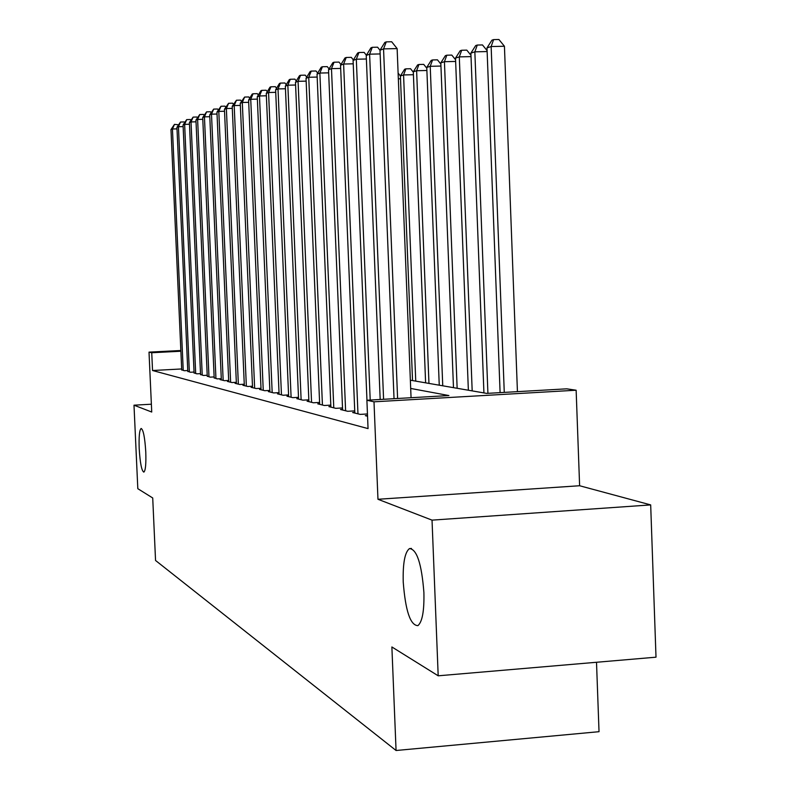 <?xml version="1.0" encoding="UTF-8"?>
<svg xmlns="http://www.w3.org/2000/svg" width="790" height="790" viewBox="0 0 790 790"><rect width="100%" height="100%" fill="white"/><g stroke="black" fill="none" stroke-linecap="round" stroke-linejoin="round"><path stroke-width="1.19" d="M403.226 581.993C402.772 563.27 404.855 552.131 409.477 548.586C416.834 549.149 421.643 563.764 423.894 592.431C424.319 610.788 422.324 621.849 417.92 625.631C410.356 625.433 405.458 610.887 403.226 581.993M139.198 448.641C138.793 436.603 139.445 429.869 141.153 428.457C143.326 429.671 144.866 437.512 145.775 451.969C146.17 463.997 145.528 470.712 143.839 472.124C141.647 470.909 140.107 463.078 139.198 448.641M410.356 380.197L486.709 393.4L566.756 388.828L576.137 390.221L373.996 401.814L366.896 400.244L448.898 395.553L410.682 388.443M579.613 485.741L377.966 499.28L432.031 520.136L438.193 675.806L656.006 657.181L650.683 504.909L579.613 485.741L576.137 390.221M596.509 662.267L599.027 731.688L396.067 750.5L155.551 560.475L152.717 497.976L137.816 488.694L133.994 405.191L151.729 412.034L149.014 352.133L180.851 350.503M432.031 520.136L650.683 504.909M151.374 404.213L133.994 405.191M367.518 415.54L365.336 415.668L367.548 416.212M354.799 412.39L352.646 412.518L360.191 414.385L367.449 413.96M342.574 409.388L340.51 409.506L347.728 411.294L354.74 410.889M330.862 406.504L328.897 406.613L335.809 408.331L342.514 407.946M319.644 403.739L317.758 403.848L324.384 405.497L330.812 405.132M308.88 401.093L307.073 401.202L313.423 402.781L319.594 402.426M298.551 398.555L296.813 398.654L302.916 400.165L308.831 399.829M288.626 396.106L286.948 396.205L292.813 397.656L298.501 397.34M279.077 393.756L277.468 393.845L283.116 395.247L288.577 394.941M269.894 391.494L268.343 391.583L273.775 392.936L279.028 392.64M261.046 389.322L259.554 389.401L264.788 390.704L269.844 390.418M252.524 387.219L251.082 387.298L256.128 388.552L261.006 388.285M244.308 385.194L242.915 385.273L247.784 386.478L252.484 386.221M236.378 383.239L235.035 383.318L239.735 384.483L244.268 384.226M228.715 381.353L227.421 381.422L231.954 382.548L236.338 382.311M221.319 379.526L220.064 379.595L224.449 380.681L228.675 380.454M214.169 377.768L217.191 378.884L221.279 378.667M207.257 376.06L210.18 377.146L214.13 376.929M200.561 374.411L203.395 375.457L207.217 375.25M194.073 372.811L196.819 373.828L200.522 373.631M187.793 371.26L190.459 372.248L194.044 372.05M181.68 368.96L152.539 370.51L368.051 428.605L366.896 400.244M181.71 369.76L184.287 370.717L187.763 370.53M377.966 499.28L373.996 401.814M152.539 370.51L151.739 352.735L149.014 352.133M438.193 675.806L391.88 646.961L396.067 750.5M180.88 351.244L151.739 352.735M177 128.869L172.447 128.997L183.231 370.451M170.976 129.55L174.472 124.376L172.447 128.997L170.976 129.55L181.73 370.076M174.472 124.376L178.412 124.771M183.142 126.588L178.441 126.726L189.363 371.972M176.93 127.299L180.485 122.035L178.441 126.726L176.93 127.299L187.813 371.586M180.485 122.035L184.109 121.927L184.524 122.49M189.482 124.237L184.633 124.376L195.693 373.542M183.063 124.968L186.697 119.616L184.633 124.376L183.063 124.968L194.093 373.147M186.697 119.616L190.38 119.507L190.834 120.129M196.029 121.808L191.022 121.946L202.23 375.171M189.403 122.559L193.115 117.117L191.022 121.946L189.403 122.559L200.571 374.756M193.115 117.117L196.848 117.009L197.362 117.69M202.793 119.3L197.619 119.448L208.975 376.84M195.95 120.08L199.742 114.53L197.619 119.448L195.95 120.08L207.266 376.415M199.742 114.53L203.534 114.431L204.097 115.172M209.794 116.703L204.442 116.851L215.947 378.578M202.714 117.513L206.585 111.864L204.442 116.851L202.714 117.513L214.189 378.134M206.585 111.864L210.446 111.755L211.058 112.575M217.033 114.027L211.503 114.175L223.165 380.365M209.715 114.856L213.675 109.109L211.503 114.175L209.715 114.856L221.338 379.911M213.675 109.109L217.586 109L218.267 109.899M224.528 111.252L218.8 111.41L230.621 382.222M216.954 112.111L221.003 106.255L218.8 111.41L216.954 112.111L228.735 381.748M221.003 106.255L224.982 106.146L225.723 107.124M232.3 108.378L226.365 108.536L238.353 384.138M224.449 109.267L228.587 103.293L226.365 108.536L224.449 109.267L236.398 383.654M228.587 103.293L232.635 103.184L233.445 104.25M240.348 105.396L234.196 105.564L246.352 386.122M232.211 106.314L236.447 100.231L234.196 105.564L232.211 106.314L244.327 385.619M236.447 100.231L240.565 100.123L241.444 101.278M248.702 102.315L242.313 102.483L254.647 388.186M240.259 103.263L244.594 97.061L242.313 102.483L240.259 103.263L252.543 387.663M244.594 97.061L248.791 96.953L249.739 98.197M257.362 99.115L250.736 99.283L263.248 390.319M248.603 100.093L252.188 94.099L253.057 93.763L250.736 99.283L248.603 100.093L261.065 389.776M253.057 93.763L257.313 93.655L258.35 95.007M266.368 95.788L259.485 95.965L272.175 392.531M257.264 96.805L260.937 90.692L261.826 90.346L259.485 95.965L257.264 96.805L269.913 391.978M261.826 90.346L266.171 90.238L267.287 91.689M275.73 92.331L268.57 92.519L281.457 394.842M266.269 93.398L270.012 87.157L270.94 86.791L268.57 92.519L266.269 93.398L279.097 394.25M270.94 86.791L275.364 86.683L276.579 88.253M285.457 88.747L278.021 88.934L291.095 397.232M275.621 89.843L279.453 83.483L280.42 83.098L278.021 88.934L275.621 89.843L288.646 396.629M280.42 83.098L284.923 82.99L286.237 84.688M295.598 85.014L287.846 85.202L301.118 399.72M285.348 86.15L289.278 79.652L290.286 79.257L287.846 85.202L285.348 86.15L298.571 399.088M290.286 79.257L294.877 79.148L296.29 80.975M306.155 81.123L298.077 81.321L311.556 402.317M295.48 82.308L299.499 75.672L300.546 75.257L298.077 81.321L295.48 82.308L308.91 401.656M300.546 75.257L305.226 75.149L306.757 77.114M400.51 78.783L398.338 78.832M398.111 73.105L400.402 75.998L412.538 380.573M317.165 77.065L308.742 77.272L322.429 405.013M306.036 78.299L310.154 71.515L311.25 71.09L308.742 77.272L306.036 78.299L319.674 404.332M311.25 71.09L316.02 70.981L317.669 73.095M415.747 381.135L403.572 74.951L400.402 75.988L404.608 69.263L405.882 68.839L410.563 68.73L413.318 72.176M413.417 74.714L403.572 74.951L405.882 68.839M328.66 72.838L319.871 73.055L333.775 407.828M317.047 74.122L321.263 67.19L322.409 66.745L319.871 73.055L317.047 74.122L330.892 407.117M322.409 66.745L327.277 66.637L329.055 68.908M428.96 383.417L416.616 70.725L413.298 71.801L425.613 382.834M426.886 70.478L416.616 70.725L418.947 64.484L423.726 64.375L426.798 68.216M413.298 71.801L417.614 64.928L418.947 64.484M340.668 68.424L331.484 68.641L345.605 410.77M328.531 69.767L332.866 62.677L334.051 62.213L331.484 68.641L328.531 69.767L342.603 410.02M334.051 62.213L339.029 62.094L340.944 64.543M442.746 385.797L430.224 66.311L426.768 67.436L439.25 385.194M440.948 66.054L430.224 66.311L432.574 59.941L437.453 59.833L440.869 64.089M426.768 67.436L431.192 60.405L432.574 59.941M353.229 63.812L343.62 64.039L357.969 413.841M340.539 65.205L344.983 57.956L346.227 57.473L343.62 64.039L340.539 65.205L354.829 413.061M346.227 57.473L351.303 57.354L353.377 59.981M457.143 388.285L444.434 61.699L440.82 62.874L453.48 387.653M455.642 61.442L444.434 61.699L446.814 55.201L451.791 55.093L455.583 59.783M440.82 62.874L445.363 55.685L446.814 55.201M366.372 58.993L356.32 59.22L370.204 400.056M353.091 60.445L357.653 53.019L358.956 52.505L356.32 59.22L353.091 60.445L366.965 400.244M358.956 52.505L364.141 52.397L366.382 55.221M472.183 390.892L459.296 56.88L455.514 58.105L468.361 390.23M471.028 56.613L459.296 56.88L461.706 50.244L466.791 50.126L470.978 55.3M455.514 58.105L460.185 50.748L461.706 50.244M380.158 53.937L369.611 54.174L383.584 399.286M366.234 55.458L370.925 47.844L372.288 47.311L369.611 54.174L366.234 55.458L380.178 399.483M372.288 47.311L377.59 47.203L380 50.244M487.914 393.331L474.849 51.834L470.889 53.118L483.924 392.916M487.144 51.557L474.849 51.834L477.288 45.05L482.473 44.941L487.104 50.629M470.889 53.118L475.699 45.583L477.288 45.05M411.057 397.716L397.133 48.595L383.555 48.881L397.597 398.486M380 50.234L384.829 42.433L386.261 41.87L383.555 48.881L380 50.234L394.032 398.693M386.261 41.87L391.682 41.761L397.133 48.595M517.43 391.643L504.435 46.255L491.143 46.541L486.996 47.894L500.1 392.63M504.267 392.393L491.143 46.541L493.602 39.609L498.915 39.5L504.435 46.255M486.996 47.894L491.943 40.172L493.602 39.609M409.477 548.586L411.462 548.438"/></g></svg>
